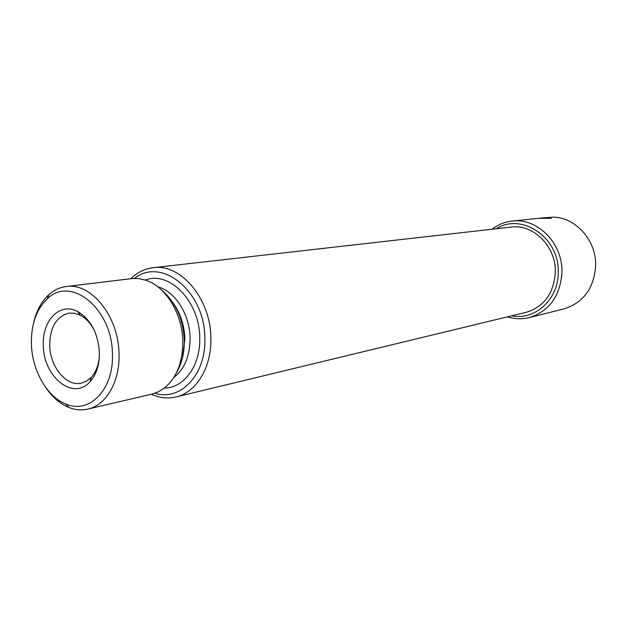 <?xml version="1.0" encoding="UTF-8"?>
<svg xmlns="http://www.w3.org/2000/svg" width="627" height="627" viewBox="0 0 627 627"><rect width="100%" height="100%" fill="white"/><g stroke="black" fill="none" stroke-linecap="round" stroke-linejoin="round"><path stroke-width="0.94" d="M538.546 218.314L541.14 218.039C546.242 217.514 549.636 217.593 551.321 218.274L538.421 218.321L512.126 221.08C537.308 217.561 562.96 243.347 561.941 272.377C560.232 296.109 549.323 311.188 529.204 317.599C521.923 319.37 514.673 319.127 507.447 316.862M541.14 218.039L552.826 217.146C575.617 217.114 596.543 240.47 595.65 265.872C593.949 288.381 583.384 302.716 563.963 308.892L529.204 317.599M496.325 228.745C521.93 212.153 559.762 237.829 558.218 272.471C558.469 299.44 534.909 320.648 511.726 315.828M153.043 267.705L511.068 227.068C533.389 223.761 556.212 246.591 555.318 272.314C553.806 293.412 544.079 306.752 526.147 312.34L175.905 396.985C196.282 392.526 211.746 367.32 210.868 338.071C210.837 298.867 180.67 263.285 153.043 267.705C144.696 268.732 137.313 272.392 130.894 278.686M151.342 394.265C159.524 397.973 167.715 398.882 175.905 396.985M134.57 278.404C161.531 256.396 205.115 291.704 204.841 338.274C206.236 374.601 180.513 401.492 154.893 393.27M31.405 344.239C32.134 370.526 47.072 396.852 65.835 404C89.434 414.525 114.09 389.351 112.405 353.808C112.264 308.508 70.616 275.151 47.244 298.875C36.295 309.432 31.013 324.551 31.405 344.239M99.395 352.272C97.914 332.827 90.641 319.221 77.568 311.462C59.894 301.877 41.852 320.648 43.334 345.649C43.435 376.999 73.32 401.053 90.006 381.772C96.433 374.57 99.568 364.742 99.395 352.272M44.972 386.397C51.633 396.601 59.573 403.608 68.798 407.425C75.201 409.956 81.549 410.513 87.835 409.094C106.261 405.238 120.078 381.412 119.012 353.565C118.636 316.322 91.017 282.299 66.164 286.539C59.769 287.362 53.993 290.058 48.851 294.635C41.492 301.383 36.437 310.694 33.686 322.568M87.835 409.094L152.847 393.897L158.592 391.726L164.823 387.721C176.79 377.423 182.778 362.022 182.802 341.511C182.488 313.813 165.724 286.484 145.801 280.206L138.583 278.584L132.438 278.513L66.164 286.539M161.468 289.909C175.536 301.885 183.147 318.681 184.314 340.304C184.487 353.025 181.791 363.997 176.203 373.237M491.944 229.239C497.956 224.638 504.688 221.919 512.126 221.08M94.63 331.056C90.915 323.54 86.103 318.242 80.185 315.154L74.55 313.234L68.939 313.124C56.375 316.416 49.972 327.184 49.729 345.43C50.05 366.936 66.423 386.851 81.33 383.168L86.565 381.138L91.197 377.407C95.696 372.477 98.4 365.847 99.309 357.508M164.376 388.074C184.142 388.082 200.671 365.353 199.731 337.749C199.786 301.579 169.478 270.496 145.26 280.034M182.653 357.147L184.91 339.05C184.409 325.319 180.458 313.241 173.044 302.81M173.851 377.415C184.604 368.974 190.02 355.862 190.091 338.086C189.856 314.44 175.066 291.265 157.816 286.798M65.835 404L68.798 407.425M47.244 298.875L48.851 294.635M91.197 377.407L90.006 381.772M80.185 315.154L77.568 311.462"/></g></svg>
